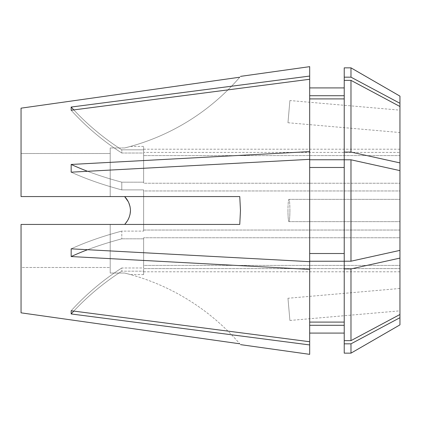 <?xml version="1.0" encoding="UTF-8"?>
<svg xmlns="http://www.w3.org/2000/svg" width="421" height="421" viewBox="0 0 421 421"><rect width="100%" height="100%" fill="white"/><g stroke="black" fill="none" stroke-linecap="round" stroke-linejoin="round"><path stroke-width="0.32" stroke-dasharray="2.1 1.58" d="M399.95 324.87L399.95 268.593L143.635 268.593L143.635 274.576L143.635 271.177L121.795 271.177L143.635 271.177L143.635 268.593L399.95 268.593L399.95 314.498L399.95 237.76L143.635 237.76L399.95 237.76L399.95 265.398L143.635 265.398L143.635 237.76L143.635 267.977L143.635 238.828L121.795 238.828L143.635 238.828L143.635 267.977L121.795 267.977L121.795 271.177L121.795 267.977L143.635 267.977L143.635 265.398L399.95 265.398L399.95 230.04L143.635 230.04L143.635 231.108L143.635 189.892L121.795 189.892L121.795 182.172L121.795 189.892L143.635 189.892L143.635 231.108L121.795 231.108L121.795 238.828L121.795 231.108L143.635 231.108L143.635 190.96L143.635 230.04L399.95 230.04L399.95 190.96L399.95 250.379L399.95 170.621L350.982 159.796L344.231 159.796L344.231 253.521L344.231 159.796L344.231 167.479L309.682 167.479L309.682 253.521L309.682 159.338L71.165 172.173L71.165 164.453L309.682 151.618L309.682 79.264L71.165 110.249L71.165 107.05L309.682 76.064L309.682 66.655M289.906 210.5A11.146 0.974 -90 0 1 288.932 221.646A11.146 0.974 -90 0 1 287.964 210.5A11.146 0.974 -90 0 0 288.932 221.646A11.146 0.974 -90 0 0 289.906 210.5A11.146 0.974 -90 0 0 288.932 199.354A11.146 0.974 -90 0 0 287.964 210.5A11.146 0.974 -90 0 1 288.932 199.354A11.146 0.974 -90 0 1 289.906 210.5M287.964 298.263L289.906 320.465L287.964 298.263L399.95 288.464L399.95 310.84L399.95 288.464M289.906 320.465L399.95 310.84M289.906 100.535L287.964 122.737L289.906 100.535L399.95 110.16L399.95 132.536L399.95 110.16M287.964 122.737L399.95 132.536M399.95 170.621L399.95 190.96L143.635 190.96L143.635 189.892L143.635 190.96L399.95 190.96L399.95 106.502L350.982 80.369L344.231 80.369L344.231 159.754L344.231 98.909L309.682 98.909L309.682 159.338M399.95 250.379L350.982 261.204L344.231 261.204L344.231 253.521L309.682 253.521L309.682 261.662L309.682 167.479M344.231 253.521L344.231 167.479M350.982 261.204L350.982 159.796M21.05 312.835L21.05 224.43L21.05 267.498L110.202 267.498L110.202 273.045L124.637 273.045C132.262 275.029 132.262 275.029 124.637 273.045C132.262 275.029 132.262 275.029 124.637 273.045L110.202 273.045L110.202 224.43L124.637 224.43L110.202 224.43L110.202 273.045L110.202 224.43L110.202 267.498L21.05 267.498L21.05 312.835L21.05 224.43L239.765 224.43L240.47 210.5L239.765 196.57L21.05 196.57L21.05 108.165M124.637 224.43L239.765 224.43L124.637 224.43L128.126 219.515M128.842 218.046L130.057 214.342M309.682 253.521L309.682 261.662L71.165 248.827L71.165 256.547L309.682 269.382L309.682 341.736L71.165 310.751L71.165 313.95L309.682 344.936L309.682 354.345M87.594 171.289A257.31 98.467 0 0 0 121.795 182.172L143.635 182.172L143.635 153.023L143.635 183.24L399.95 183.24L143.635 183.24L143.635 155.602L143.635 183.24L143.635 182.172L121.795 182.172A257.31 98.467 180 0 1 71.165 164.453M399.95 106.502L399.95 155.602L143.635 155.602L143.635 153.023L121.795 153.023L121.795 149.823L121.795 153.023L143.635 153.023L143.635 155.602L399.95 155.602L399.95 96.13M73.796 109.907A257.31 237.723 0 0 0 121.795 149.823L143.635 149.823L143.635 146.424L143.635 152.407L143.635 149.208L143.635 152.407L399.95 152.407L143.635 152.407L143.635 149.823L121.795 149.823A257.31 237.723 180 0 1 71.165 107.05M130.478 210.5L130.057 206.648M128.847 202.969L128.126 201.485M124.637 196.57L110.202 196.57L110.202 147.955L110.202 196.57L21.05 196.57L110.202 196.57L110.202 153.502L21.05 153.502L110.202 153.502L110.202 196.57L239.765 196.57L124.637 196.57M124.637 147.955L110.202 147.955L110.202 153.502L110.202 147.955L124.637 147.955C132.262 145.971 132.262 145.971 124.637 147.955C132.262 145.971 132.262 145.971 124.637 147.955A222.883 222.883 0 0 0 239.765 77.211A222.883 222.883 0 0 1 124.637 147.955M399.95 162.901L350.982 152.076L344.231 152.076L344.231 159.754L309.682 159.754L309.682 76.064M399.95 103.303L350.982 77.169L350.982 67.855M350.982 77.169L344.231 77.169L344.231 67.855M344.231 152.076L344.231 80.369L344.231 95.714L344.231 87.915L344.231 95.714L309.682 95.714M344.231 77.169L344.231 95.714M350.982 152.076L350.982 80.369M344.231 80.369L344.231 98.909M309.682 98.909L309.682 79.264M309.682 159.754L309.682 151.618M399.95 210.5L399.95 199.354L399.95 210.5M399.95 258.099L350.982 268.924L344.231 268.924L344.231 261.246L309.682 261.246L309.682 269.382M399.95 314.498L350.982 340.631L350.982 268.924M350.982 340.631L344.231 340.631L344.231 268.924M399.95 317.697L350.982 343.831L344.231 343.831L344.231 261.246L344.231 322.091L309.682 322.091L309.682 261.246L309.682 344.936M350.982 353.145L350.982 343.831M344.231 353.145L344.231 343.831M344.231 325.286L344.231 333.085L344.231 325.286M344.231 340.631L344.231 322.091M309.682 322.091L309.682 341.736M309.682 261.246L309.682 261.662M110.202 224.43L21.05 224.43L110.202 224.43M124.637 273.045A222.883 222.883 0 0 1 239.765 343.789A222.883 222.883 0 0 0 124.637 273.045M121.795 231.108A257.31 98.467 0 0 0 71.165 248.827A257.31 98.467 180 0 1 121.795 231.108M71.165 256.547A257.31 98.467 180 0 1 121.795 238.828A257.31 98.467 0 0 0 87.594 249.711M121.795 267.977A257.31 237.723 0 0 0 71.165 310.751A257.31 237.723 180 0 1 121.795 267.977M71.165 313.95A257.31 237.723 180 0 1 121.795 271.177A257.31 237.723 0 0 0 73.796 311.093M121.795 189.892A257.31 98.467 180 0 1 71.165 172.173A257.31 98.467 0 0 0 121.795 189.892M121.795 153.023A257.31 237.723 180 0 1 71.165 110.249A257.31 237.723 0 0 0 121.795 153.023M288.932 221.646L399.95 221.646L288.932 221.646M130.478 274.576L143.635 274.576M130.478 146.424L143.635 146.424M143.635 149.208L399.95 149.208M143.635 271.792L399.95 271.792M288.932 199.354L399.95 199.354L288.932 199.354"/><path stroke-width="0.63" d="M350.982 159.796L399.95 170.621L399.95 250.379L350.982 261.204L344.231 261.204L344.231 159.796L350.982 159.796L350.982 261.204M128.126 219.515L128.842 218.046M130.057 214.342L130.473 210.642M128.126 201.485L124.637 196.57C128.305 200.475 130.252 205.116 130.478 210.5C130.263 215.857 128.316 220.499 124.637 224.43M21.05 312.835L239.765 343.789C240.717 344.894 240.717 344.894 239.765 343.789C240.717 344.894 240.717 344.894 239.765 343.789L21.05 312.835L21.05 224.43L239.765 224.43L240.47 210.5L239.765 196.57L21.05 196.57L21.05 108.165L239.765 77.211C240.717 76.106 240.717 76.106 239.765 77.211C240.717 76.106 240.717 76.106 239.765 77.211L21.05 108.165M240.48 76.38L309.682 66.655L309.682 76.064L71.165 107.05L71.165 110.249L309.682 79.264L309.682 151.618L71.165 164.453L71.165 172.173L309.682 159.338L309.682 261.662L71.165 248.827L71.165 256.547L309.682 269.382L309.682 341.736L71.165 310.751L71.165 313.95L309.682 344.936L309.682 354.345L240.48 344.62M130.057 206.648L128.847 202.969M344.231 167.479L309.682 167.479M344.231 253.521L309.682 253.521M350.982 152.076L350.982 80.369L399.95 106.502L399.95 162.901L350.982 152.076L344.231 152.076L344.231 159.754L309.682 159.754M350.982 80.369L344.231 80.369L344.231 152.076M344.231 98.909L309.682 98.909M309.682 159.338L309.682 151.618M399.95 170.621L399.95 162.901M344.231 77.169L344.231 67.855L350.982 67.855L399.95 96.13L399.95 103.303L350.982 77.169L344.231 77.169L344.231 80.369M350.982 67.855L350.982 77.169M344.231 95.714L309.682 95.714M309.682 79.264L309.682 76.064M399.95 106.502L399.95 103.303M399.95 250.379L399.95 324.87L350.982 353.145L350.982 343.831L344.231 343.831L344.231 353.145L350.982 353.145M399.95 317.697L350.982 343.831M344.231 343.831L344.231 340.631L350.982 340.631L399.95 314.498M344.231 325.286L309.682 325.286L344.231 325.286M309.682 341.736L309.682 344.936M399.95 258.099L350.982 268.924L350.982 340.631M350.982 268.924L344.231 268.924L344.231 340.631M344.231 268.924L344.231 261.246L309.682 261.246M344.231 322.091L309.682 322.091M309.682 261.662L309.682 269.382M87.594 249.711A257.31 98.467 0 0 0 71.165 256.547M73.796 311.093A257.31 237.723 0 0 0 71.165 313.95M73.796 109.907A257.31 237.723 0 0 1 71.165 107.05M87.594 171.289A257.31 98.467 0 0 1 71.165 164.453M309.682 87.915L344.231 87.915M309.682 333.085L344.231 333.085"/></g></svg>
